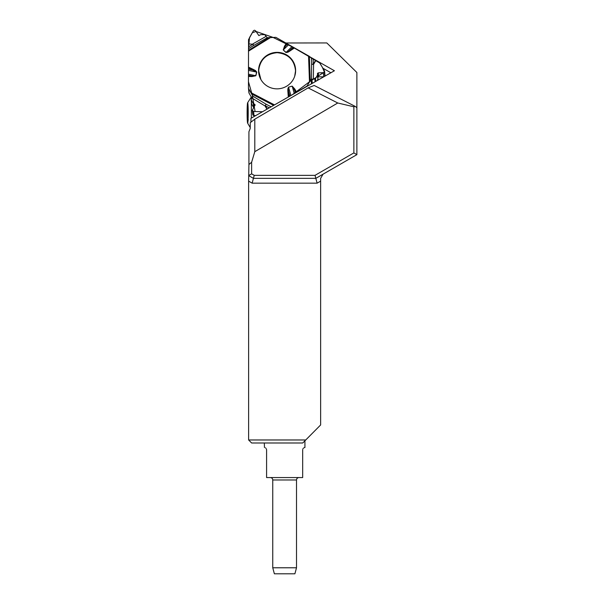 <?xml version="1.0" encoding="UTF-8"?>
<svg xmlns="http://www.w3.org/2000/svg" width="604" height="604" viewBox="0 0 604 604"><rect width="100%" height="100%" fill="white"/><g stroke="black" fill="none" stroke-linecap="round" stroke-linejoin="round"><path stroke-width="0.91" d="M305.737 439.976L302.755 442.989L251.626 442.989L248.621 439.976L305.737 439.976L320.641 424.944L320.641 178.354L323.049 174.186M290.328 45.753L292.434 46.946M310.071 56.95L334.405 70.751L250.924 118.331L250.924 122.174M353.868 152.918L353.868 106.787L337.764 102.997L254.797 151.68L251.626 162.234L251.626 173.839L254.239 175.349L315.024 175.349L353.868 152.918L356.881 154.654L356.881 72.51L326.809 42.937L285.858 42.99M251.626 162.234L248.923 164.514L248.923 131.748L250.222 128.433L250.245 122.695L254.797 119.177L308.131 87.89L314.178 85.458L355.069 106.319L353.868 106.787M251.355 118.09L251.355 101.85M251.355 99.154L251.355 97.078M248.923 164.514L248.621 181.132L252.14 183.163L253.431 178.354L248.923 175.749M251.626 173.839L248.923 175.402M254.239 175.349L253.431 178.354L315.832 178.354L317.123 183.163L320.641 181.132M254.797 119.177L254.797 151.68M337.764 102.997L308.131 87.89M248.621 439.976L248.621 181.132M356.881 107.686L355.069 106.319M356.881 154.654L315.832 178.354L315.024 175.349M247.753 123.005A10.223 0.544 -90 0 0 248.206 111.438A10.223 0.544 -90 0 0 247.61 102.786A10.223 0.544 -90 0 0 247.119 112.918A10.223 0.544 -90 0 0 247.595 123.088A10.223 0.544 -90 0 0 247.753 123.005M248.085 116.111L247.217 114.42L248.116 112.095M248.063 108.879L247.383 106.447L247.957 105.987L247.383 106.447A8.479 0.453 90 0 1 247.716 104.492A8.479 0.453 90 0 1 247.829 104.968A8.479 0.453 90 0 1 248.116 111.453A8.479 0.453 90 0 1 247.957 119.426L248.297 119.886M248.085 120.589L247.504 120.906L247.972 119.116M247.957 119.426A8.479 0.453 90 0 1 247.7 121.381A8.479 0.453 90 0 1 247.504 120.906A8.479 0.453 90 0 1 247.217 114.42A8.479 0.453 90 0 1 247.383 106.447M330.894 72.752L322.921 68.244M260.905 79.524L258.671 70.857C259.841 59.909 265.987 53.847 277.108 52.676C288.221 53.816 294.367 59.864 295.537 70.804L294.707 76.202M302.695 449.618L302.672 449.904C305.541 446.205 305.541 446.205 302.672 449.904L302.672 477.568L266.591 477.568L266.591 449.904C263.721 446.205 263.721 446.205 266.591 449.904L266.341 448.848M264.333 442.989L264.454 447.504M265.398 447.821L265.798 448.123M302.921 448.848L303.231 448.364M303.865 447.821L304.809 447.504M296.511 567.783L294.895 573.8L274.367 573.8L272.751 567.783L296.511 567.783L296.511 479.976L272.751 479.976C272.623 478.527 271.823 477.726 270.343 477.568M311.362 83.88L311.626 64.115A1.925 0.491 -179 0 0 313.589 64.379L311.626 64.115L311.415 58.06L309.354 56.353L276.149 37.501A1.2 1.185 174.3 0 0 275.552 37.342L267.27 37.742L264.711 34.647L260.664 34.662L258.859 35.598L255.62 30.804L254.435 30.2L253.393 30.804L248.523 39.645L248.531 43.903L252.872 44.228L248.531 43.903M311.415 58.06L315.756 60.664L313.589 64.379L313.317 79.132L315.477 78.679L317.606 74.768L317.998 78.769A0.785 0.77 -5.7 0 1 317.9 79.23L317.5 75.221M324.71 76.278A1.2 1.185 -5.7 0 0 324.756 76.202L324.423 70.774L319.818 63.012L315.756 60.664M248.516 48.667L248.538 46.908L252.872 44.228L253.733 45.443L248.516 48.667L248.455 88.048A1.2 1.185 174.3 0 0 248.614 88.645L249.067 93.182L251.966 98.127M248.538 46.908L248.538 44.235M253.582 111.483L252.321 110.275L252.729 114.413A1.2 1.185 -5.7 0 0 252.887 114.888L252.963 115.017A1.2 1.185 -5.7 0 0 253.99 115.606L253.582 111.483L262.476 111.748L255.084 111.529L252.298 95.122L248.455 81.668L248.523 48.35L249.505 37.599L252.306 32.707L256.021 31.476L272.902 37.35L292.502 46.984L319.524 62.688L322.332 67.248L324.378 71.997L309.497 81.766L292.193 94.805L306.673 86.266A1.2 1.185 174.3 0 0 307.119 85.828L307.164 86.281M290.388 95.84L273.008 105.745L290.932 95.545L288.584 87.316L288.448 91.03L287.859 91.038L287.836 88.894L288.289 89.694M324.831 76.074A1.2 1.185 -5.7 0 0 324.982 75.372L324.575 71.234M324.416 71.929L323.314 72.676L318.285 72.858L317.44 73.552L317.606 74.768M317.87 77.463L318.006 77.236A0.785 0.77 174.3 0 1 318.678 76.851L323.721 76.799A1.2 1.185 -5.7 0 0 323.797 76.799M317.085 80.619L317.9 79.23M311.596 83.488A0.785 0.77 174.3 0 1 312.268 83.103L312.736 83.103M311.354 79.169L313.317 79.132M311.181 79.32L307.119 85.828M252.321 110.275L255.077 104.953L253.272 103.526L251.151 99.773L251.543 103.782A0.785 0.77 174.3 0 0 251.642 104.092L253.672 107.542A0.785 0.77 -5.7 0 0 253.68 107.565L253.272 103.526M252.751 96.632L252.676 95.87L251.151 99.773M271.12 106.817L266.107 104.213L265.058 105.972L266.107 104.213L252.774 96.164L252.698 96.783M252.676 95.87L248.614 88.645M253.99 115.606L255.688 115.613M248.901 92.593A1.2 1.185 -5.7 0 0 249.067 93.182M295.62 70.547A18.528 18.241 -5.7 0 0 272.487 52.948A18.528 18.241 -5.7 0 0 278.889 88.758A18.528 18.241 -5.7 0 0 295.62 70.547M286.356 43.277L284.492 46.214L284.99 46.553L287.534 44.077M286.87 43.601L283.359 49.83L288.576 44.749M248.471 69.128L253.469 70.185L253.718 69.626L248.455 67.127M254.699 70.698L255.613 70.668L256.776 72.133L255.862 75.742L251.966 76.557L251.989 76.021L255.711 75.711L256.625 72.095L248.455 67.807M296.466 92.102L294.827 89.045L292.17 86.13L288.538 87.165L287.836 88.894M284.492 46.214L283.246 49.936L285.964 52.518L287.836 52.246L289.376 50.713L289.701 51.151L294.548 47.905M267.27 37.742L253.733 45.443L252.872 43.888L266.145 36.346M283.246 49.936L286.077 52.405L288.289 51.491M294.827 89.045L294.314 89.354L295.326 92.91M295.96 92.427L292.215 86.281L294.299 93.59M292.978 47.203L289.376 50.713L293.982 47.625M248.455 75.9L251.989 76.021L248.471 75.273M289.89 96.066L288.448 91.03L288.848 96.497M252.14 183.163L317.123 183.163M324.756 76.202L324.34 72.057M323.721 76.799L323.314 72.676M318.678 76.851L318.285 72.858M318.006 77.236L317.613 73.25M317.538 74.519L317.44 73.552M315.749 81.381L315.477 78.679M315.077 81.766L314.805 79.079M312.268 83.103L311.868 79.079M252.963 115.017L252.548 110.872M252.887 114.888L252.472 110.743M255.039 105.27L254.979 104.643M254.918 105.496L254.805 104.349M254.427 106.312L254.201 103.956M254.156 106.765L253.876 103.918M251.642 104.092L251.249 100.083M285.964 52.518L291.951 46.682M248.478 70.374L256.776 72.133M255.862 75.742L248.478 74.179M248.463 50.374L269.376 37.44M248.455 51.197L270.834 37.357M255.613 70.668L253.718 69.626M251.966 76.557L248.455 76.436M250.97 92.654L274.276 104.786M288.282 96.783L287.859 91.038M308.553 55.825L309.474 81.804M287.836 52.246L289.701 51.151M288.538 87.165L292.17 86.13M313.121 59.177L313.295 64.22L315.469 60.506M309.354 56.353L310.214 80.626M269.286 107.867L265.352 105.813L267.24 109.03M266.953 109.196L265.058 105.972L251.989 98.09M273.491 105.315L251.709 93.975M247.61 102.786L251.317 97.025M247.595 123.088L250.23 127.557M304.929 447.504L304.929 440.792M272.751 567.783L272.751 479.976M296.511 479.976C296.655 478.511 297.455 477.711 298.912 477.568M248.908 92.706L248.463 88.161"/></g></svg>
